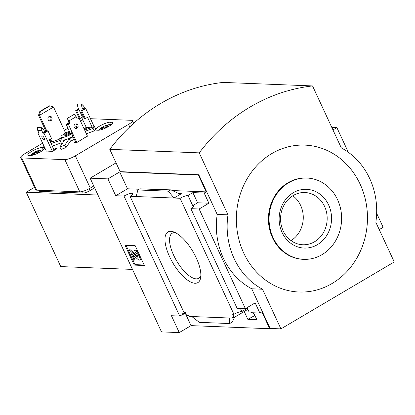 <?xml version="1.0" encoding="UTF-8"?>
<svg xmlns="http://www.w3.org/2000/svg" width="415" height="415" viewBox="0 0 415 415"><rect width="100%" height="100%" fill="white"/><g stroke="black" fill="none" stroke-linecap="round" stroke-linejoin="round"><path stroke-width="0.62" d="M185.401 312.806A6.733 1.52 155.1 0 0 182.569 313.756L182.916 314.503L185.484 312.988M190.864 208.667L199.122 208.994L245.379 308.656L237.126 308.329L190.864 208.667A6.733 1.52 -24.9 0 0 193.489 205.98A6.733 1.52 -24.9 0 0 192.716 205.664L188 195.496A6.733 1.52 -24.9 0 0 180.074 198.266L174.035 198.028L168.267 191.159L170.928 189.863L178.575 193.499L180.198 193.95L181.371 193.696L174.035 198.028L130.061 196.3L183.918 312.324L185.199 312.376L186.693 315.597L188.913 315.685L189.261 316.427L229.734 318.02L229.723 323.544L199.345 322.351L191.797 316.531M254.898 315.478L247.848 319.343L256.854 319.7L253.653 312.801M185.235 313.133L191.035 325.63L269.703 328.721L261.875 311.862L259.878 313.045L251.059 312.697L250.712 311.956L249.062 311.888L247.568 308.667L246.743 308.636L246.458 308.018M254.426 315.457L253.238 312.786M233.432 317.433L232.276 318.118L231.928 317.376L234.148 317.465L232.654 314.238L233.93 314.29A6.733 1.52 155.1 0 1 241.857 311.525L246.743 308.636M244.212 311.52L247.848 319.343M247.885 309.351L234.148 317.465M232.276 318.118L229.734 318.02M194.977 283.253A29.398 11.532 -120.6 0 0 200.673 277.671A29.398 11.532 -120.6 0 0 192.845 251.412A29.398 11.532 -120.6 0 0 173.631 231.886A29.398 11.532 -120.6 0 0 168.526 254.26A29.398 11.532 -120.6 0 0 194.977 283.253M180.074 198.266L233.93 314.29M240.435 308.459L241.857 311.525M245.379 308.656L255.158 302.883L259.878 313.045M130.061 196.3A6.733 1.52 -24.9 0 0 132.691 193.608A6.733 1.52 -24.9 0 0 123.992 196.062L179.69 316.054A6.733 1.52 155.1 0 1 182.916 314.503M179.69 316.054L171.431 315.727L179.259 332.586L161.497 331.891L90.148 178.18L107.91 178.881L115.738 195.74L123.992 196.062M199.122 208.994L208.895 203.22L197.602 202.774L192.716 205.664M270.144 328.462L280.929 328.882L394.25 261.948L375.84 222.279A70.14 62.546 92.3 0 0 341.312 147.906L312.547 85.931L223.094 82.414A189.448 168.931 92.3 0 0 109.773 149.348L120.132 171.66L198.795 174.751L217.211 214.42A70.14 62.546 -87.7 0 0 251.734 288.793L270.144 328.462L269.703 328.721M198.795 174.751L198.354 175.016L206.177 191.875L172.77 190.563M208.895 203.22L204.18 193.053L206.177 191.875M188 195.496L192.887 192.612L204.18 193.053M139.124 189.24L127.514 188.784L115.738 195.74M234.615 317.19L232.748 321.137L231.648 322.403L229.723 323.544M170.197 190.018L139.824 188.825L137.894 189.966L168.267 191.159M136.099 196.539L137.894 189.966M139.824 188.825L170.928 189.863M144.384 265.501L135.176 245.67L125.024 245.27L134.232 265.102L144.384 265.501M191.035 325.63L179.259 332.586M127.514 188.784L119.686 171.924L107.91 178.881M119.686 171.924L198.354 175.016M116.055 162.877L90.148 178.18M331.803 127.421L336.881 127.623L348.325 152.269M376.649 213.3L383.144 227.285L379.232 229.594M332.97 129.931L336.881 127.623M251.734 288.793L262.519 289.219L280.929 328.882M217.211 214.42L227.996 214.84A70.14 62.546 92.3 0 0 262.519 289.219M109.773 149.348L199.226 152.865L227.996 214.84M312.547 85.931A189.448 168.931 92.3 0 0 199.226 152.865M360.132 184.177A73.507 65.544 92.3 0 0 246.697 179.503A73.507 65.544 92.3 0 0 298.919 292.01A73.507 65.544 92.3 0 0 360.132 184.177M175.561 232.737A26.135 10.256 -120.6 0 0 172.209 233.251A26.135 10.256 -120.6 0 0 175.094 258.146A26.135 10.256 -120.6 0 0 196.217 278.849A26.135 10.256 -120.6 0 0 198.79 278.257A26.135 10.256 -120.6 0 0 200.86 275.57M144.15 265.003L135.01 264.64L134.232 265.102M135.01 264.64L132.94 260.184M128.323 250.24L126.036 245.307M132.603 254.763L134.927 259.769L134.149 260.231L131.156 253.581L138.117 259.51A3.647 1.432 59.4 0 0 139.694 260.044A3.647 1.432 59.4 0 0 139.487 256.973L138.252 254.307A4.207 1.65 59.4 0 0 134.621 250.515L135.518 252.984A1.966 0.773 59.4 0 1 137.215 254.753L137.775 255.967A1.401 0.55 59.4 0 1 137.858 257.15A1.401 0.55 59.4 0 1 137.251 256.947L129.547 250.312L128.276 250.266L132.883 260.179L134.149 260.231M140.602 257.352A3.647 1.432 59.4 0 1 140.472 259.588L139.694 260.044M134.621 250.515L135.399 250.053A4.207 1.65 59.4 0 1 138.548 252.937M128.276 250.266L129.055 249.804L130.326 249.856L137.941 256.413M130.326 249.856L129.547 250.312M197.602 202.774L192.887 192.612M306.939 178.045L306.306 178.025A40.68 36.276 92.3 0 0 268.458 217.247A40.68 36.276 92.3 0 0 303.111 259.323L303.744 259.344A40.68 36.276 92.3 0 0 337.561 199.667A40.68 36.276 92.3 0 0 306.939 178.045A40.68 36.276 92.3 0 0 269.096 217.273A40.68 36.276 92.3 0 0 303.744 259.344M282.06 232.447A29.398 26.212 -87.7 0 1 293.286 192.721A29.398 26.212 -87.7 0 1 328.623 204.948A29.398 26.212 -87.7 0 1 317.397 244.674A29.398 26.212 -87.7 0 1 282.06 232.447M291.034 240.581A26.135 23.307 92.3 0 0 300.662 205.472A26.135 23.307 92.3 0 0 292.798 195.756M324.566 206.411A26.135 23.307 92.3 0 0 304.895 192.524A26.135 23.307 92.3 0 0 280.582 217.725A26.135 23.307 92.3 0 0 302.841 244.757A26.135 23.307 92.3 0 0 324.566 206.411M80.251 118.405L82.476 117.092L78.907 109.41L76.687 110.722L80.251 118.405L79.239 118.368L75.67 110.681L76.687 110.722M92.197 127.312L87.549 117.295L85.329 118.607L81.76 110.919L85.76 108.559L94.138 126.611M81.76 110.919L80.743 110.883L84.312 118.566L85.329 118.607M75.67 110.681L78.674 108.906L78.907 109.41M78.679 108.912L77.755 106.93L77.496 103.926L81.553 104.087L83.591 106.038L84.515 108.025L84.997 108.528L85.76 108.559M80.743 110.883L83.223 109.576L81.817 107.091L81.553 104.087M46.33 151.164L37.895 132.992L38.678 132.53L37.76 130.554L41.822 130.715L42.74 132.696L43.227 133.205L43.985 133.231L47.984 130.87L51.553 138.553L49.333 139.865L54.194 150.344M37.895 132.992L38.714 133.013L38.683 132.535M44.851 132.084L46.973 130.829L47.984 130.87M69.756 123.608L68.74 123.566A0.56 0.498 92.3 0 0 68.952 122.809L67.391 118.368L69.969 122.85A0.56 0.498 -87.7 0 1 69.756 123.608L68.423 124.396L66.141 124.303L67.915 123.255L68.968 123.297M87.503 136.224L79.089 118.093L77.755 118.882A0.56 0.498 -87.7 0 1 77.081 118.649L74.503 114.167L67.391 118.368M79.089 118.093L76.785 118.016M66.141 124.303L69.704 131.991L70.975 132.037L75.872 142.594M75.442 141.665L74 142.521L76.666 142.625L87.42 136.047M46.267 151.029L52.404 151.402L57.068 148.643L55.548 148.586L55.895 149.338M55.548 148.586L53.846 149.592M84.214 129.132L84.909 129.164L87.575 127.587L90.906 127.779M90.875 127.716L90.553 127.908M96.835 130.191L98.106 130.243A8.559 1.93 -24.9 0 0 107.278 127.208A8.559 1.93 -24.9 0 0 112.647 122.633A8.559 1.93 -24.9 0 0 111.661 122.233L110.39 122.186A8.559 1.93 -24.9 0 0 101.224 125.216A8.559 1.93 -24.9 0 0 95.855 129.791A8.559 1.93 -24.9 0 0 96.835 130.191M44.395 147.735A8.559 1.93 -24.9 0 0 43.622 147.558L42.351 147.507A8.559 1.93 -24.9 0 0 33.184 150.536A8.559 1.93 -24.9 0 0 27.815 155.111A8.559 1.93 -24.9 0 0 28.796 155.511L30.067 155.563A8.559 1.93 -24.9 0 0 38.662 152.824A8.559 1.93 -24.9 0 0 44.638 148.264M58.09 139.648L61.104 137.868M42.631 143.185L24.578 153.851A8.414 1.899 -24.9 0 0 20.75 157.544A8.414 1.899 -24.9 0 0 21.72 157.933L64.859 159.63A8.414 1.899 -24.9 0 0 75.328 155.843L128.567 124.396A8.414 1.899 -24.9 0 0 132.395 120.703A8.414 1.899 -24.9 0 0 131.425 120.309L90.465 118.7M82.813 119.977A8.414 1.899 -24.9 0 0 80.443 121.009M67.956 128.225L64.356 130.352M86.356 133.76L94.236 130.907L95.585 128.982L94.433 126.502L84.634 130.045M51.076 143.626L60.123 140.353A9.82 2.215 -24.9 0 0 60.17 140.529A9.82 2.215 -24.9 0 0 64.351 140.519L59.869 146.92L61.021 149.4L65.959 147.616L70.436 141.209A9.82 2.215 -24.9 0 0 74.321 139.248M60.17 140.529L61.321 143.009A9.82 2.215 -24.9 0 0 62.292 143.455M43.928 145.987L43.72 146.288L44.872 148.762L45.168 148.658M52.228 146.106L61.244 142.843M86.263 127.405L84.022 128.728M46.791 130.938L39.534 115.303L40.38 111.5L49.935 105.861L53.53 107.034L39.534 115.303L38.517 115.261L46.008 131.399M49.935 105.861L49.364 105.835L39.814 111.479L40.38 111.5M39.814 111.479L38.517 115.261M51.875 141.894L50.589 139.124M49.81 139.585L51.024 142.205M65.622 133.08L53.53 107.034M70.436 141.209L69.284 138.734A9.82 2.215 -24.9 0 0 73.17 136.774M59.869 146.92L64.807 145.136L69.284 138.734M64.807 145.136L65.959 147.616M85.21 131.28L93.09 128.427L94.236 130.907M61.379 138.46L50.506 142.392M43.72 146.288L44.016 146.179M97.971 195.034L26.238 192.218L34.564 187.3M38.974 190.257L39.363 191.097A5.613 1.266 -24.9 0 0 40.006 191.357L83.145 193.053A5.613 1.266 -24.9 0 0 90.128 190.526L94.641 187.86M26.238 192.218L60.761 266.591L132.494 269.408M20.75 157.544L35.711 189.769A8.414 1.899 -24.9 0 0 36.681 190.163L79.82 191.86A8.414 1.899 -24.9 0 0 90.288 188.073L93.78 186.008M93.09 128.427L94.433 126.502M77.102 126.295L74.244 127.332M69.414 131.363A7.854 1.774 -24.9 0 0 60.803 137.225L61.954 139.699A7.854 1.774 -24.9 0 0 72.967 136.333M60.803 137.225A7.854 1.774 -24.9 0 0 71.816 133.853M70.503 132.022A4.207 0.949 -24.9 0 0 65.803 133.972A4.207 0.949 -24.9 0 0 64.304 135.84A4.207 0.949 -24.9 0 0 67.692 135.057A4.207 0.949 -24.9 0 0 71.364 132.878M71.219 133.013A3.45 0.778 -24.9 0 0 70.97 132.971A3.45 0.778 -24.9 0 0 67.609 134.024A3.45 0.778 -24.9 0 0 65.114 135.85M48.15 119.691A2.314 2.065 -87.7 0 1 50.075 116.293A2.314 2.065 -87.7 0 1 51.818 117.523A2.314 2.065 -87.7 0 1 49.893 120.921A2.314 2.065 -87.7 0 1 48.15 119.691M49.39 120.827A2.314 2.065 92.3 0 0 49.567 116.345M39.399 151.89A16.263 14.499 92.3 0 0 37.682 152.907A16.797 6.588 -120.6 0 0 35.986 152.372A16.797 14.982 92.3 0 0 33.62 154.375A16.263 6.381 -120.6 0 0 32.64 154.333A16.797 14.982 -87.7 0 1 35 152.331A16.797 6.588 -120.6 0 0 33.745 152.751A16.263 14.499 -87.7 0 1 34.17 152.466A16.263 14.499 -87.7 0 1 35.467 151.734A16.797 6.588 59.4 0 1 35.706 151.6A16.797 6.588 59.4 0 1 36.722 151.314A16.797 14.982 -87.7 0 1 39.529 150.266A16.263 6.381 59.4 0 1 40.509 150.303A16.797 14.982 92.3 0 0 37.708 151.356A16.797 6.588 59.4 0 1 39.399 151.89M107.568 126.57A16.263 14.499 92.3 0 0 105.846 127.587A16.797 6.588 -120.6 0 0 104.149 127.057A16.797 14.982 92.3 0 0 101.789 129.055A16.263 6.381 -120.6 0 0 100.803 129.018A16.797 14.982 -87.7 0 1 103.169 127.016A16.797 6.588 -120.6 0 0 101.914 127.436A16.263 14.499 -87.7 0 1 102.339 127.151A16.263 14.499 -87.7 0 1 103.636 126.414A16.797 6.588 59.4 0 1 103.875 126.279A16.797 6.588 59.4 0 1 104.886 125.999A16.797 14.982 -87.7 0 1 107.693 124.946A16.263 6.381 59.4 0 1 108.673 124.988A16.797 14.982 92.3 0 0 105.872 126.041A16.797 6.588 59.4 0 1 107.568 126.57M38.253 152.528L37.708 151.356M39.658 150.552L39.529 150.266M37.407 152.787L36.722 151.314M35.82 152.487L35.467 151.734M35.265 152.896L35 152.331M106.416 127.213L105.872 126.041M107.822 125.237L107.693 124.946M105.571 127.467L104.886 125.999M103.983 127.172L103.636 126.414M103.428 127.581L103.169 127.016M82.933 115.598A2.314 0.908 59.4 0 1 81.838 113.228M86.611 128.157L81.693 117.554M77.755 106.93L81.817 107.091M42.294 136.027A2.314 0.908 -120.6 0 0 42.065 136.079A2.314 0.908 -120.6 0 0 42.46 138.532A2.314 0.908 -120.6 0 0 44.421 140.062A2.314 0.908 -120.6 0 0 44.166 137.858A2.314 0.908 -120.6 0 0 42.294 136.027M52.415 151.392L43.985 133.231M37.76 130.554L37.5 127.55L41.557 127.711L43.601 129.662L45.002 132.152L43.227 133.205M41.822 130.715L41.557 127.711M74.223 127.286A2.314 2.065 -87.7 0 1 76.147 123.888A2.314 2.065 -87.7 0 1 75.966 128.515A2.314 2.065 -87.7 0 1 74.223 127.286M69.051 120.864L76.158 116.667M76.837 142.521L68.423 124.396M75.463 128.422A2.314 2.065 92.3 0 0 75.639 123.94M181.371 193.696L178.772 193.597M140.223 256.537L139.487 256.973M138.984 253.871L138.252 254.307M137.967 256.522L137.251 256.947M84.997 108.528L83.223 109.576M77.755 118.882L77.257 118.861M39.503 190.278L40.006 191.357M89.256 188.654L90.128 190.526M82.409 191.465L83.145 193.053M128.567 124.396L129.739 126.928M75.328 155.843L90.288 188.073M64.859 159.63L79.82 191.86M21.72 157.933L36.681 190.163M44.275 148.964L43.622 147.558M43.43 149.825L42.351 147.507M112.315 123.644L111.661 122.233M111.469 124.505L110.39 122.186M43.399 149.851A7.652 1.727 -24.9 0 0 43.139 149.831A7.652 1.727 -24.9 0 0 42.932 149.825L43.409 149.841M111.303 124.51A7.652 1.727 -24.9 0 0 111.101 124.51L111.453 124.516A7.652 1.727 -24.9 0 0 111.303 124.51M44.519 131.648L42.74 132.696M84.515 108.025L82.735 109.072M69.969 122.85L68.952 122.809M132.395 120.703L133.62 123.343M42.932 149.825A16.833 16.833 0 0 0 35.706 151.6M34.17 152.466A16.833 16.833 0 0 0 30.58 155.552M111.101 124.51A16.833 16.833 0 0 0 103.875 126.279M102.339 127.151A16.833 16.833 0 0 0 98.76 130.217"/></g></svg>
